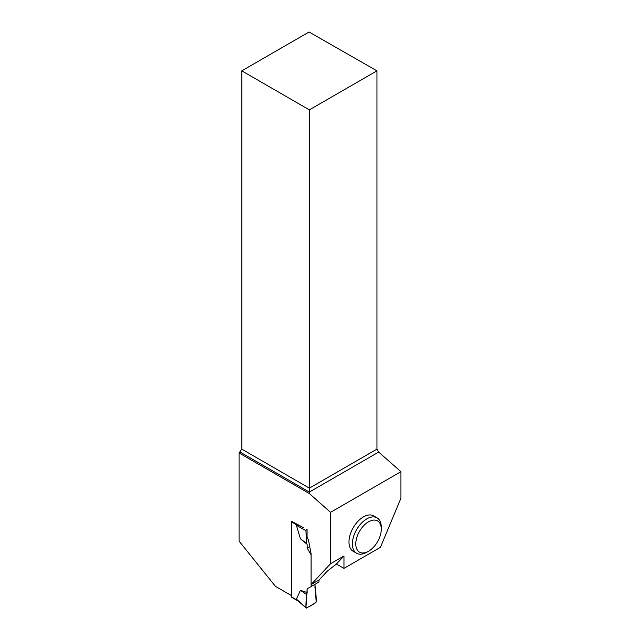 <?xml version="1.0" encoding="UTF-8"?>
<svg xmlns="http://www.w3.org/2000/svg" width="640" height="640" viewBox="0 0 640 640"><rect width="100%" height="100%" fill="white"/><g stroke="black" fill="none" stroke-linecap="round" stroke-linejoin="round"><path stroke-width="0.96" d="M307.152 588.848L305.968 607.56C305.84 602.688 306.24 597.68 307.152 592.552L307.152 588.848L314.976 584.336L314.976 588.04C315.896 592.104 316.288 596.656 316.168 601.672C313.712 604.44 308.416 607.496 305.968 607.56A0.96 0.552 -60 0 0 306.112 608A0.96 0.552 -60 0 0 306.648 607.992L315.488 602.888A0.96 0.552 120 0 0 316.168 601.672L314.976 584.336L307.152 588.848L318.992 582.016L318.992 580M291.736 521.352A0.96 0.552 120 0 0 291.576 521.944L291.576 596.936A0.96 0.552 120 0 0 291.776 597.376L298.36 601.176M299.824 601.984L296.4 599.144L300.408 590.296L306.456 594.36M306.112 608L297.312 600.248L291.576 596.936M307.152 592.552L300.408 590.296M311.176 586.528L311.176 584.512M311.088 554.832L307.152 548.016L307.152 544.312L300.408 538.784L296.4 525.304L298.848 525.456M241.784 70.848L309.368 109.864L376.944 70.848L309.072 32L241.784 70.848L241.784 449.128L239.064 452.976L239.064 541.12L275.408 586.32L291.488 595.608L291.488 521.208L303.224 527.544M309.72 546.536L307.152 548.016M306.648 529.464A0.96 0.552 120 0 0 305.968 530.68L306.456 543.32L307.152 544.312M305.968 607.56L296.4 599.144M305.968 530.68L296.4 525.304M300.408 538.784L306.456 543.32M336.432 564.04L343.96 568.384L380.424 547.328L400.936 498.2L400.936 471.688L330.528 512.336L330.528 563.728L311.088 584.56L319.08 579.952L327.184 571.264L336.432 564.04L343.96 555.968L330.528 563.728M343.96 568.384L343.96 555.968M377.048 517.856L373.648 515.888A20.44 11.8 120 0 0 357.896 521.368A20.44 11.8 120 0 0 348.976 541.936A20.44 11.8 120 0 0 353.208 551.288L356.608 553.248A20.44 11.8 -60 0 1 352.376 543.896A20.44 11.8 -60 0 1 361.296 523.328A20.44 11.8 -60 0 1 377.048 517.856A20.44 11.8 -60 0 1 381.28 527.208L381.28 529.176A18.032 10.408 -60 0 1 368.528 551.256A18.032 10.408 -60 0 1 355.776 543.896A18.032 10.408 -60 0 1 368.528 521.808A18.032 10.408 -60 0 1 381.28 529.176M307.072 529.224L307.072 537.424L308.416 539.76L311.088 553.664L311.088 584.56M239.064 452.976L309.368 493.56L330.528 512.336M376.944 70.848L376.944 449.128L378.648 452.072L400.936 471.688M309.368 493.56L309.368 492.072L378.648 452.072M240.088 452.072L309.368 492.072L309.368 488.144L376.944 449.128M241.784 449.128L309.368 488.144L309.368 109.864M368.528 551.256L366.824 552.24A20.44 11.8 -60 0 1 356.608 553.248M292.256 597.328L298.304 600.816M291.576 521.944L297.312 525.256"/></g></svg>
